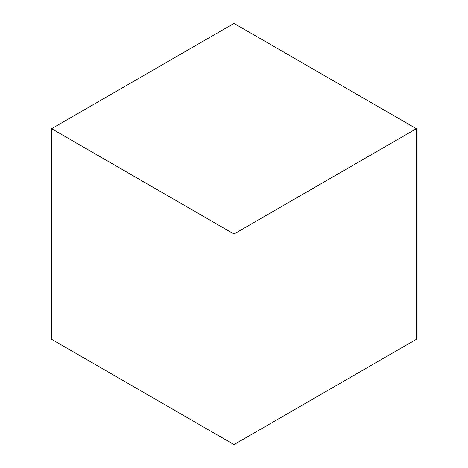 <?xml version="1.0" encoding="UTF-8"?>
<svg xmlns="http://www.w3.org/2000/svg" width="468" height="468" viewBox="0 0 468 468"><rect width="100%" height="100%" fill="white"/><g stroke="black" fill="none" stroke-linecap="round" stroke-linejoin="round"><path stroke-width="0.7" d="M234 444.6L234 23.4L51.615 128.7L51.615 339.3L51.615 128.7L234 234L234 444.6L51.615 339.3L234 444.6L234 23.4L51.615 128.7L234 234L234 444.6L416.385 339.3L416.385 128.7L234 23.4L234 234L416.385 128.7L416.385 339.3L234 444.6M234 23.4L234 234L416.385 128.7L234 23.4"/></g></svg>
